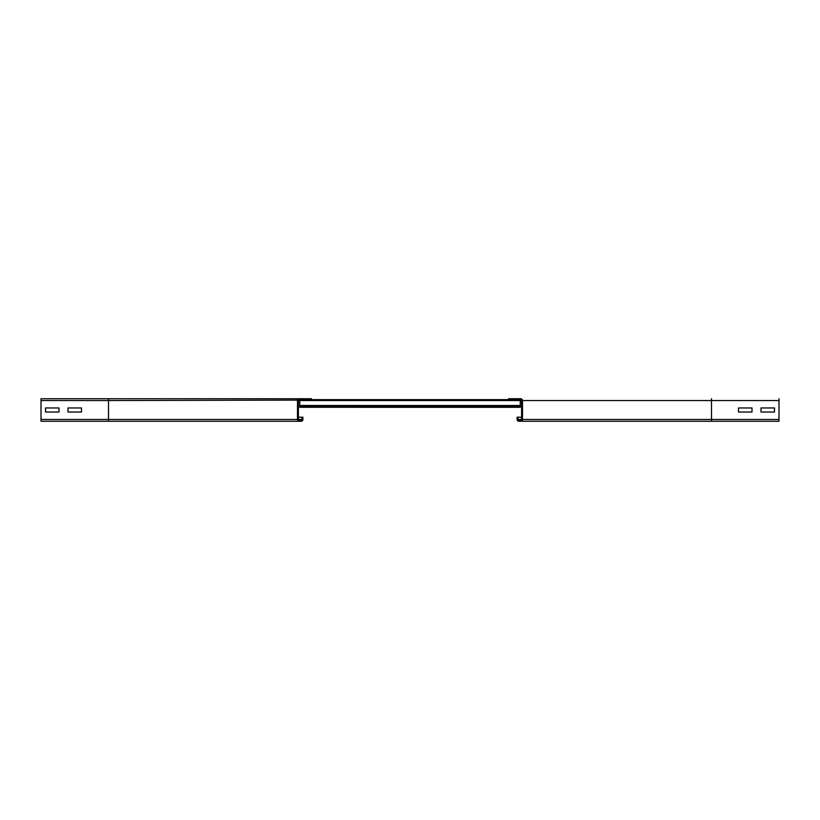 <?xml version="1.0" encoding="UTF-8"?>
<svg xmlns="http://www.w3.org/2000/svg" width="820" height="820" viewBox="0 0 820 820"><rect width="100%" height="100%" fill="white"/><g stroke="black" fill="none" stroke-linecap="round" stroke-linejoin="round"><path stroke-width="1.23" d="M738.502 412.029L738.502 407.97L752.001 407.97L752.001 412.029L738.502 412.029L738.502 407.97L752.001 407.97L752.001 412.029L738.502 412.029M517.102 417.195L517.102 419.45A1.804 1.804 0 0 0 518.896 421.255L520.7 421.255A1.804 1.804 0 0 0 522.504 419.45L522.504 400.549A1.804 1.804 0 0 0 520.7 398.745L508.554 398.745L508.554 399.647L520.7 399.647A0.902 0.902 0 0 1 521.602 400.549L521.602 419.45A0.902 0.902 0 0 1 520.7 420.352L518.896 420.352A0.902 0.902 0 0 1 518.004 419.45L518.004 417.195L517.102 417.195M761.001 412.029L761.001 407.97L774.5 407.97L774.5 412.029L761.001 412.029L761.001 407.97L774.5 407.97L774.5 412.029L761.001 412.029M508.554 398.745L520.7 398.745M779 398.745L779 421.255L520.7 421.255M521.602 417.195L518.004 417.195M81.498 412.029L67.998 412.029L67.998 407.97L81.498 407.97L81.498 412.029L67.998 412.029L67.998 407.97L81.498 407.97L81.498 412.029M58.999 412.029L45.5 412.029L45.5 407.97L58.999 407.97L58.999 412.029L45.5 412.029L45.5 407.97L58.999 407.97L58.999 412.029M299.751 400.098L108.496 400.549L108.496 398.745L299.3 398.745A1.804 1.804 0 0 0 297.496 400.549L297.496 419.45A1.804 1.804 0 0 0 299.3 421.255L301.104 421.255A1.804 1.804 0 0 0 302.898 419.45L302.898 417.195L301.996 417.195L301.996 419.45A0.902 0.902 0 0 1 301.104 420.352L299.3 420.352A0.902 0.902 0 0 1 298.398 419.45L298.398 400.549A0.902 0.902 0 0 1 299.3 399.647L311.446 399.647L311.446 398.745L41 398.745L41 421.255L108.496 421.255L41 421.255M299.3 421.255L108.496 421.255L108.496 419.45L41 419.45M302.898 417.195L298.398 417.195M518.896 421.255L711.504 421.255L711.504 419.45L522.504 419.45M520.249 399.647L520.249 407.304L299.751 407.294L520.249 407.304M299.751 399.647L299.751 407.304M508.554 399.647L311.446 399.647M520.249 400.098L521.602 400.549M711.504 398.745L711.504 400.549L522.504 400.549M779 400.549L711.504 400.549L711.504 419.45L779 419.45M521.602 419.45L518.004 419.45M297.496 419.45L108.496 419.45L108.496 400.549L41 400.549M301.996 419.45L298.398 419.45M520.249 406.392L299.751 406.392L520.249 406.402M520.249 405.5L299.751 405.5M520.249 400.549L299.751 400.549"/></g></svg>
